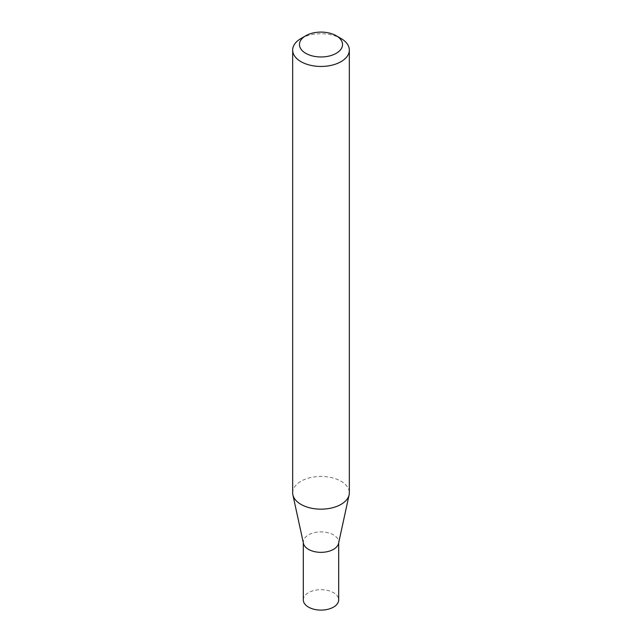 <?xml version="1.0" encoding="UTF-8"?>
<svg xmlns="http://www.w3.org/2000/svg" width="642" height="642" viewBox="0 0 642 642"><rect width="100%" height="100%" fill="white"/><g stroke="black" fill="none" stroke-linecap="round" stroke-linejoin="round"><path stroke-width="0.48" stroke-dasharray="3.21 2.41" d="M303.449 543.397A17.687 10.216 180 0 1 303.313 542.129A17.687 10.216 180 0 1 314.227 532.691A17.687 10.216 180 0 1 333.511 534.906A17.687 10.216 180 0 1 338.687 542.129A17.687 10.216 180 0 1 338.551 543.397M303.313 599.885A17.687 10.216 180 0 1 314.227 590.447A17.687 10.216 180 0 1 333.511 592.662A17.687 10.216 180 0 1 338.687 599.885M292.664 492.807A28.336 16.363 180 0 1 310.158 477.688A28.336 16.363 180 0 1 341.038 481.235A28.336 16.363 180 0 1 349.336 492.807M300.962 38.52A28.336 16.363 180 0 1 341.038 38.52M338.687 542.129L338.687 542.763M303.313 542.129L303.313 542.763"/><path stroke-width="0.96" d="M349.336 50.092L349.336 492.807A28.336 16.363 180 0 1 349.12 494.846L338.551 543.397A17.687 10.216 180 0 1 326.738 551.791A17.687 10.216 180 0 1 308.489 549.351A17.687 10.216 180 0 1 303.449 543.397L292.88 494.846A28.336 16.363 180 0 1 292.664 492.807L292.664 50.092A28.336 16.363 180 0 1 300.962 38.52L305.769 35.743A21.539 12.439 0 0 0 305.769 53.326A21.539 12.439 0 0 0 336.231 53.326A21.539 12.439 0 0 0 336.231 35.743L341.038 38.52A28.336 16.363 180 0 1 349.336 50.092A28.336 16.363 180 0 1 331.842 65.203A28.336 16.363 180 0 1 300.962 61.656A28.336 16.363 180 0 1 292.664 50.092M338.687 542.763L338.687 599.885A17.687 10.216 180 0 1 327.773 609.322A17.687 10.216 180 0 1 308.489 607.107A17.687 10.216 180 0 1 303.313 599.885L303.313 542.763M349.12 494.846A28.336 16.363 180 0 1 330.189 508.287A28.336 16.363 180 0 1 300.962 504.379A28.336 16.363 180 0 1 292.88 494.846M341.038 38.52L336.231 35.743A21.539 12.439 0 0 0 305.769 35.743"/></g></svg>
